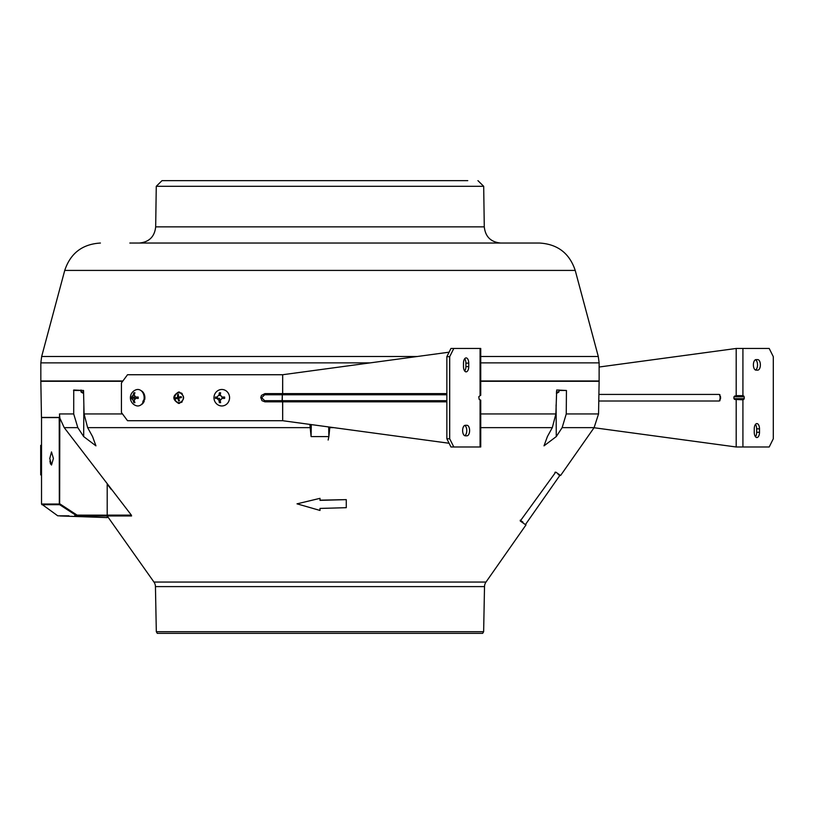 <?xml version="1.0" encoding="UTF-8"?>
<svg xmlns="http://www.w3.org/2000/svg" width="814" height="814" viewBox="0 0 814 814"><rect width="100%" height="100%" fill="white"/><g stroke="black" fill="none" stroke-linecap="round" stroke-linejoin="round"><path stroke-width="1.22" d="M483.638 631.715L482.651 633.353L157.305 633.353L156.319 631.715L483.638 631.715L484.513 586.599A8.211 8.211 0 0 1 485.999 582.051L525.946 524.989L520.258 521.021L555.748 472.1L560.602 475.488L594.108 427.645L562.138 427.645L556.277 436.579L544.006 445.848L547.395 436.579L552.309 427.645L555.881 413.95L556.695 390.008L566.442 390.486L566.249 413.95L562.138 427.645M156.319 631.715L155.443 586.599L484.513 586.599M59.554 415.649L59.524 417.429L64.225 427.645L131.359 515.13L131.583 515.954L107.204 515.954L153.958 582.051A8.211 8.211 0 0 1 155.443 586.599M320.004 500.172L346.276 499.633L346.276 507.682L320.004 508.424L320.004 510.449L297.018 503.835L320.004 498.341L320.004 500.356L346.276 499.633M297.018 503.835L320.004 498.341M333.842 427.645L329.802 427.645L328.866 436.579L311.09 436.579L309.869 424.399M87.637 427.645L92.562 436.579L95.94 445.848L83.669 436.579L77.818 427.645L73.708 413.95L73.738 390.008L83.537 390.486L84.066 413.95L87.637 427.645L310.154 427.645M178.307 395.685L177.727 397.395M177.717 397.578L177.767 398.361M178.144 399.45L179.487 400.753M566.249 413.95L598.555 413.95L599.124 381.298L480.738 381.298M73.708 413.95L59.463 413.95L59.798 417.429L41.463 417.429L40.832 381.298L122.639 381.298M223.697 398.392L223.636 397.72L224.644 397.72M328.144 440.038L328.866 436.579L328.693 426.953M566.442 390.486L558.943 390.486M81.013 390.486L73.514 390.486M60.104 504.029L77.116 515.13L76.679 515.801C51.455 515.811 51.455 515.811 76.679 515.801L59.656 504.7L59.798 417.429M111.304 489.489L107.204 484.177L107.204 515.13L131.359 515.13M59.9 515.954L107.204 517.592L107.204 515.13M558.17 474.582L560.602 475.488M554.924 472.313C561.273 476.76 561.273 476.76 554.924 472.313M520.207 520.187L522.944 522.089M522.568 522.629L525.946 524.989L525.783 524.074L559.696 475.651M480.738 362.871L599.124 362.871L599.124 380.972L480.738 380.972M129.833 243.04L539.54 243.04C557.6 244.139 569.495 253.266 575.223 270.421L598.29 356.491L480.738 356.491M456.776 180.647L162.006 180.647L456.776 180.647M447.965 180.647L467.765 180.647M191.992 180.647L172.192 180.647M122.883 380.972L40.832 380.972L40.832 362.871L370.238 362.871M556.359 393.386A9.198 9.198 0 0 0 558.943 391.931L556.389 391.931M83.567 391.931L81.013 391.931A9.198 9.198 0 0 0 83.598 393.386M178.704 391.972C185.226 395.797 185.226 399.633 178.704 403.469L178.704 403.469C172.242 399.633 172.242 395.808 178.704 391.972M219.678 393.223L220.401 392.786M220.401 402.655L219.2 401.841M264.692 394.77L261.63 397.72L260.714 397.72L261.457 395.39L264.916 393.62L282.051 393.62L281.898 394.77L264.692 394.77L264.916 393.62L282.631 393.62L282.682 374.735L127.523 374.735L121.428 382.946L121.428 412.505L127.523 420.716L282.682 420.716L282.631 401.831L282.051 401.831L446.855 401.831L282.682 401.831L282.682 420.716L449.094 443.254M466.117 371.856A5.25 2.625 90 0 0 468.742 366.605L468.742 363.156A5.25 2.625 90 0 0 466.117 357.906A5.25 2.625 90 0 0 463.492 363.156L463.492 366.605A5.25 2.625 90 0 0 466.117 371.856M464.692 371.021A5.25 2.625 90 0 0 465.903 366.605L465.903 363.156A5.25 2.625 90 0 0 464.692 358.74M179.528 403.388L177.177 402.147M177.177 393.304L179.528 392.053M261.63 397.72L264.692 400.681L264.916 401.831L282.051 401.831L282.316 394.77L282.316 400.681L264.692 400.681M449.094 352.187L282.682 374.725L282.682 393.62L446.855 393.62L282.885 393.62A1.15 0.57 90 0 0 282.316 394.77L446.855 394.77M282.885 393.62L282.051 393.62M466.982 435.816A5.25 2.625 90 0 0 469.607 430.565A5.25 2.625 90 0 0 466.982 425.305L465.252 425.305A5.25 2.625 90 0 0 462.627 430.565A5.25 2.625 90 0 0 465.252 435.816L466.982 435.816L465.252 435.816M464.692 435.694A5.25 2.625 90 0 0 466.768 430.565A5.25 2.625 90 0 0 464.692 425.427M480.077 446.988L453.805 446.988L449.694 438.777L446.855 438.777L446.855 356.674L450.956 348.463L480.077 348.463L480.077 395.645L478.774 396.774L479.202 399.471L480.738 400.142L480.738 446.988L480.077 446.988L480.077 399.796M446.855 438.777L450.956 446.988L453.805 446.988M480.077 348.463L480.738 348.463L480.738 395.309L480.077 395.645M446.855 356.674L449.694 356.674L453.805 348.463M449.694 356.674L449.694 438.777M223.636 397.72L223.697 397.049M142.704 401.76L144.241 401.129L143.671 400.834M132.031 397.049A7.55 5.8 -90 0 0 132.031 398.392M140.985 390.588A7.55 5.8 -90 0 1 144.658 399.755L143.213 400.437M140.985 404.853A7.55 5.8 -90 0 0 144.241 401.129M215.445 398.392A7.55 7.092 90 0 1 215.445 397.049M229.222 395.319A7.55 7.092 90 0 1 229.222 400.132M182.163 393.538A4.925 4.263 -90 0 0 179.914 392.796L179.06 392.796A4.925 4.263 -90 0 0 174.868 398.667A4.925 4.263 -90 0 0 179.06 402.645A4.925 4.263 -90 0 0 183.242 396.774A4.925 4.263 -90 0 0 179.06 392.796M181.38 397.588A7.377 1.954 -98.1 0 0 181.308 397.1A7.377 1.954 -98.1 0 0 181.217 396.622A7.865 0.753 170.4 0 0 178.836 397.079L178.51 396.825A7.865 3.856 -102.7 0 1 178.429 394.454A7.377 5.016 -161.2 0 0 177.594 394.637A7.865 3.856 77.3 0 0 177.666 397.008L177.442 397.395A7.865 0.753 170.4 0 0 175.722 397.863A7.377 7.072 61.3 0 0 175.885 398.829A7.865 0.753 -9.6 0 1 177.605 398.361L177.94 398.626A7.865 3.856 77.3 0 0 178.673 400.997A7.377 4.019 -34.2 0 0 179.507 400.803A7.865 3.856 -102.7 0 1 178.775 398.433L178.999 398.046A7.865 0.753 -9.6 0 1 181.38 397.588M178.429 395.869L177.594 394.637M177.442 397.395L175.722 397.863M178.775 398.361L177.706 398.361M178.775 398.402L177.91 398.534M181.217 396.622L178.836 397.079M179.06 402.645L179.914 402.645A4.925 4.263 -90 0 0 182.163 401.913M178.429 395.96A2.462 2.137 -90 0 0 177.808 397.395M177.788 397.568A2.462 2.137 -90 0 0 177.859 398.361M177.951 398.687A2.462 2.137 -90 0 0 179.233 400.05M134.056 397.049A4.925 3.785 -90 0 0 134.025 397.72A4.925 3.785 -90 0 0 134.056 398.392M137.81 405.962A8.242 6.329 -90 0 0 144.139 397.72A8.242 6.329 -90 0 0 137.81 389.479A8.242 6.329 -90 0 0 136.447 389.672A8.374 8.374 0 0 0 136.447 405.769A8.242 6.329 -90 0 0 137.81 405.962M134.442 395.523L133.109 395.37A8.344 5.342 90 0 1 133.923 392.796A8.252 2.829 17.7 0 1 134.422 392.775A8.252 2.829 17.7 0 1 134.951 392.796A8.344 5.342 -90 0 0 134.137 395.37A2.442 1.882 -90 0 1 135.429 397.049L135.562 397.049M134.442 399.918L133.109 400.071A8.344 5.342 90 0 0 133.923 402.655A8.252 2.829 162.3 0 0 134.422 402.665A8.252 2.829 162.3 0 0 134.951 402.655A8.344 5.342 -90 0 1 134.137 400.071A2.442 1.882 -90 0 0 135.429 398.392L138.227 398.392A8.252 1.903 90 0 1 138.227 397.049L135.429 397.049M133.923 392.796L134.697 393.396M135.338 396.723A2.106 1.618 -90 0 0 135.226 397.049L130.647 397.049A8.252 7.56 -90 0 0 130.647 398.392L135.226 398.392A2.106 1.618 -90 0 0 135.338 398.728M133.109 395.37A2.442 1.882 -90 0 0 131.817 397.049M131.817 398.392A2.442 1.882 -90 0 0 133.109 400.071M138.288 398.392L135.429 398.392M131.492 397.049A8.242 6.329 -90 0 0 131.492 398.392M217.246 397.049A4.925 4.619 -90 0 0 217.246 398.392M219.18 401.77A4.925 4.619 -90 0 0 220.594 402.472M220.594 392.969A4.925 4.619 -90 0 0 219.749 393.325M221.825 405.962A8.242 7.733 -90 0 0 229.558 397.72A8.242 7.733 -90 0 0 221.825 389.479A8.242 7.733 -90 0 0 218.05 390.527A8.374 8.374 0 0 0 218.05 404.914A8.242 7.733 -90 0 0 221.825 405.962M217.369 398.392L219.393 398.392A2.106 1.974 -90 0 0 220.625 399.715L218.935 400.071A2.442 2.3 -90 0 1 217.369 398.392L215.384 398.392A8.252 6.003 -90 0 1 215.384 397.049L217.369 397.049A2.442 2.3 -90 0 1 218.935 395.37A8.344 2.88 90 0 1 219.383 392.796A8.252 3.46 9.8 0 1 220.004 392.775A8.252 3.46 9.8 0 1 220.645 392.796A8.344 2.88 -90 0 0 220.207 395.37A2.442 2.3 -90 0 1 221.774 397.049L223.128 397.049M218.935 400.071A8.344 2.88 90 0 0 219.383 402.655A8.252 3.46 170.2 0 0 220.004 402.665A8.252 3.46 170.2 0 0 220.645 402.655A8.344 2.88 -90 0 1 220.207 400.071A2.442 2.3 -90 0 0 221.774 398.392L224.644 398.392A8.252 0.906 90 0 0 224.644 397.049L221.774 397.049M218.935 395.37L220.625 395.553M219.383 392.796L220.36 394.2M756.878 423.585A5.25 2.625 90 0 0 754.252 428.836L754.252 432.285A5.25 2.625 90 0 0 756.878 437.545A5.25 2.625 90 0 0 759.503 432.285L759.503 428.836A5.25 2.625 90 0 0 756.878 423.585M756.013 359.625A5.25 2.625 90 0 0 753.388 364.886A5.25 2.625 90 0 0 756.013 370.136L757.742 370.136A5.25 2.625 90 0 0 760.368 364.886A5.25 2.625 90 0 0 757.742 359.625L756.013 359.625L757.742 359.625M755.453 436.711A5.25 2.625 90 0 0 756.664 432.285L756.664 428.836A5.25 2.625 90 0 0 755.453 424.42M599.124 367.022L736.192 348.463L769.199 348.463L773.3 356.674L773.3 438.777L769.199 446.988L742.917 446.988L742.917 399.796L744.22 398.677L744.22 396.774L742.917 395.645L736.192 395.645L733.933 396.774L733.933 398.677L734.686 399.471L742.917 399.796M742.917 446.988L736.192 446.988L594.047 427.737M598.901 394.434L719.271 394.434L720.553 396.805L720.553 398.636L719.271 401.007A4.101 2.055 90 0 0 719.271 394.434M598.778 401.007L719.271 401.007M755.453 370.014A5.25 2.625 90 0 0 757.529 364.886A5.25 2.625 90 0 0 755.453 359.747M50.61 464.143L50.285 463.166M50.071 462.179L49.908 461.039M49.776 458.475L51.506 465.048L53.398 458.475L51.506 451.912L49.776 458.475M59.219 417.592L41.524 417.592L41.524 504.029L59.33 504.029L59.219 417.592L59.819 417.592L41.524 417.592M74.603 515.801L76.679 515.801A0.824 0.763 90 0 0 77.116 515.954C51.903 515.964 51.903 515.964 77.116 515.954L100.865 515.974M61.589 515.954L66.433 515.954M68.936 515.811L62.464 515.811M62.434 515.811L57.743 515.811L41.524 504.029M107.204 515.974L77.116 515.954L77.116 515.13L107.204 515.16M59.33 504.029A0.824 0.773 90 0 0 59.656 504.7L59.727 504.741M41.524 474.898L40.7 474.898L40.7 445.339L40.7 455.199L41.575 455.199M41.555 445.339L40.7 445.339L41.555 445.339M153.958 582.051L485.999 582.051M480.738 427.645L552.309 427.645M64.225 427.645L77.818 427.645M84.066 413.95L122.497 413.95M480.738 413.95L555.881 413.95M556.277 436.579L556.094 404.894M311.09 436.579L311.294 424.593M83.669 436.579L83.862 404.894M100.417 243.04C82.356 244.139 70.462 253.266 64.733 270.421L575.223 270.421M484.279 226.862L483.689 186.304L156.268 186.304L155.678 226.862L484.279 226.862C485.358 236.711 490.832 242.104 500.691 243.04M64.733 270.421L41.667 356.491L417.307 356.491M465.903 366.605L468.742 366.605M282.885 401.831A1.15 0.57 90 0 1 282.316 400.681L446.855 400.681M264.916 401.831L261.976 400.661L260.867 397.72M465.903 363.156L468.742 363.156M719.464 394.77L719.993 394.77M719.993 400.681L719.464 400.681M756.664 432.285L759.503 432.285M756.664 428.836L759.503 428.836M736.192 446.988L736.192 399.796M736.192 395.645L736.192 348.463M742.917 395.645L742.917 348.463M743.793 395.98L734.686 395.98M744.22 396.774L733.933 396.774M744.22 398.677L733.933 398.677M743.793 399.471L734.686 399.471M59.656 504.7L41.87 504.7M598.555 413.95L594.108 427.645M599.124 362.871L598.29 356.491M155.678 226.862C154.599 236.711 149.125 242.104 139.255 243.04M483.689 186.304L477.94 180.647M156.268 186.304L162.006 180.647M40.832 362.871L41.667 356.491M558.943 390.008L558.943 391.931M81.013 390.008L81.013 391.931"/></g></svg>

